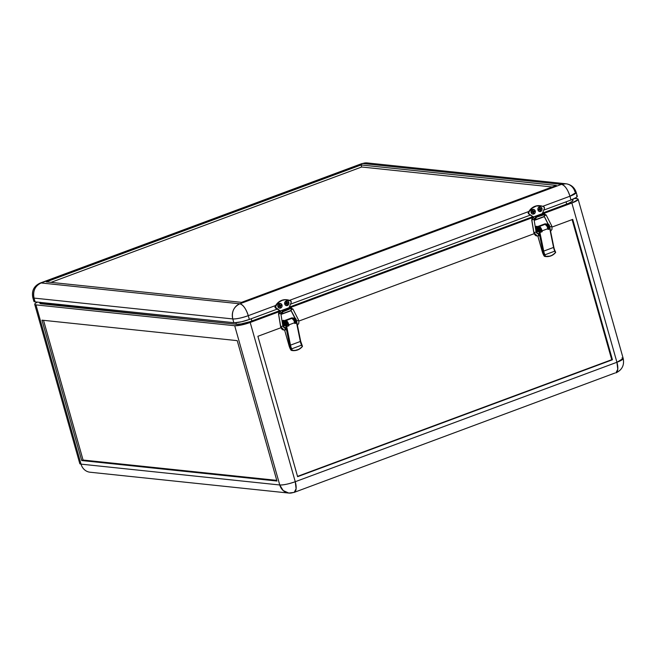 <?xml version="1.0" encoding="UTF-8"?>
<svg xmlns="http://www.w3.org/2000/svg" width="656" height="656" viewBox="0 0 656 656"><rect width="100%" height="100%" fill="white"/><g stroke="black" fill="none" stroke-linecap="round" stroke-linejoin="round"><path stroke-width="0.98" d="M294.077 320.85L293.265 319.431A1.238 0.5 69.6 0 1 294.06 320.792M546.505 225.41A1.238 0.5 69.6 0 1 547.284 226.755M621.962 357.905L623.2 358.463L616.927 362.268L617.772 369.32L615.853 372.928A11.956 4.805 -110.4 0 0 616.927 362.268L295.257 481.717A11.956 4.805 69.6 0 1 294.191 492.377A11.956 4.805 69.6 0 1 293.232 492.492A11.956 10.742 -84 0 1 288.779 493.066A11.956 10.742 -84 0 1 279.759 484.981L283.162 490.532L288.779 493.066L294.191 492.377L296.102 488.777L295.257 481.717L250.198 322.465L279.194 311.698L250.198 322.465A11.956 2.14 164.2 0 1 234.7 325.729L279.759 484.981L81.024 464.136A11.956 10.742 96 0 0 90.044 472.222L288.779 493.066M294.191 492.377L614.893 373.043M612.433 359.767L297.611 476.674L612.433 359.767L572.713 219.383L552.122 227.025L572.713 219.383L612.433 359.767L611.736 359.693L612.433 359.767M297.529 476.371L611.736 359.693L572.098 219.604L611.736 359.693L297.529 476.371M290.797 307.385L532.418 217.661L290.797 307.385M615.853 372.928C622.052 370.009 624.496 365.187 623.2 358.463A11.956 2.14 -15.8 0 1 616.927 362.268L571.86 203.016L578.075 199.604L577.723 198.834L574.681 198.424L576.895 198.653A11.956 2.14 164.2 0 1 578.133 199.211A11.956 2.14 164.2 0 1 571.86 203.016L544.029 213.356L571.86 203.016L616.927 362.268L295.257 481.717C288.714 484.005 283.548 485.087 279.759 484.981A11.956 2.14 -15.8 0 0 295.257 481.717L250.198 322.465L241.408 324.999L234.7 325.729L35.965 304.884L81.024 464.136L279.759 484.981L234.7 325.729L35.965 304.884A11.956 2.14 164.2 0 1 34.719 304.335A11.956 2.14 164.2 0 1 37.326 302.104M283.671 326.721L283.203 326.893L283.671 326.721M280.94 327.729L257.89 336.29L297.611 476.674L257.89 336.29L280.94 327.729M545.005 223.827L537.436 226.64L545.005 223.827L546.85 224.008L545.005 223.827M536.772 226.886L535.829 227.238L536.165 228.419L535.829 227.238L536.772 226.886M536.895 232.683L536.428 232.855L536.895 232.683M534.164 233.692L298.898 321.063L534.164 233.692M291.781 317.865L284.212 320.677L291.781 317.865L293.626 318.045L291.781 317.865M283.548 320.923L282.605 321.276L282.941 322.457L282.605 321.276L283.548 320.923M548.17 228.69A2.468 0.992 -110.4 0 0 548.375 228.665L548.777 227.747L548.26 225.557L547.071 224.073L546.161 224.262A2.468 0.992 69.6 0 1 547.711 226.14A2.468 0.992 69.6 0 1 547.924 228.714M547.686 228.919L548.375 228.665A2.468 0.992 -110.4 0 0 548.523 226.23A2.468 0.992 -110.4 0 0 546.85 224.008L544.455 224.081L544.587 224.541L544.455 224.081L537.453 226.681L544.455 224.081L546.161 224.262L547.76 226.254L547.85 228.805M546.489 225.393L547.301 226.812M539.617 231.863A2.468 0.992 -110.4 0 0 539.814 231.839L540.224 230.92L539.699 228.739L538.519 227.255L536.583 227.009L538.297 227.189L537.608 227.443A2.468 0.992 69.6 0 1 539.035 229.034A2.468 0.992 69.6 0 1 539.494 231.576M539.134 232.093L539.814 231.839A2.468 0.992 -110.4 0 0 539.97 229.411A2.468 0.992 -110.4 0 0 538.297 227.189L535.903 227.263L536.206 228.329L535.829 227.238L537.83 227.509L538.568 228.206L539.421 231.789M536.862 226.902L535.78 226.656L536.788 226.246L535.837 226.886L535.903 226.353L535.952 226.984L537.157 227.066M294.946 322.727A2.468 0.992 -110.4 0 0 295.151 322.703L295.553 321.776L295.028 319.595L293.847 318.111L292.937 318.299A2.468 0.992 69.6 0 1 294.487 320.177A2.468 0.992 69.6 0 1 294.7 322.752M294.462 322.957L295.151 322.703A2.468 0.992 -110.4 0 0 295.298 320.267A2.468 0.992 -110.4 0 0 293.626 318.045L291.231 318.119L291.362 318.578L291.231 318.119L284.138 320.71L291.231 318.119L292.937 318.299L294.536 320.292L294.626 322.842M286.393 325.901A2.468 0.992 -110.4 0 0 286.59 325.876L287 324.958L286.475 322.768L285.294 321.292L283.359 321.046L285.073 321.227L284.384 321.481A2.468 0.992 69.6 0 1 285.811 323.072A2.468 0.992 69.6 0 1 286.27 325.614M285.909 326.13L286.59 325.876A2.468 0.992 -110.4 0 0 286.746 323.449A2.468 0.992 -110.4 0 0 285.073 321.227L282.679 321.301L282.982 322.367L282.605 321.276L284.606 321.547L285.344 322.244L286.196 325.827M283.704 321.079L282.613 320.915L283.564 320.284L282.556 320.694L283.622 320.915M276.955 481.028L81.705 460.545L41.976 320.169L237.226 340.644L276.955 481.028L81.705 460.545L83.074 460.036L276.758 480.356L83.074 460.036L81.705 460.545L41.976 320.169L237.226 340.644L276.955 481.028M43.534 320.325L83.074 460.036L43.534 320.325M34.719 304.335L79.786 463.579A11.956 2.14 -15.8 0 0 81.024 464.136L35.965 304.884L34.743 304.384L35.268 303.384L37.466 302.031M40.434 302.293L39.95 302.851M39.909 303.302L236.381 324.277L241.014 323.941L249.772 321.743L279.751 310.657L251.871 321.014L251.232 318.75L251.871 321.014A11.956 2.14 -15.8 0 1 236.381 324.277L41.131 303.802L40.746 302.457L41.131 303.802A11.956 2.14 -15.8 0 1 39.885 303.244L39.631 302.342M289.165 307.164L532.975 216.628L289.165 307.164M572.696 199.334L572.975 200.301A11.956 2.14 -15.8 0 1 566.694 204.106L566.054 201.835L566.694 204.106L542.389 213.126L568.596 203.352L572.426 201.244L572.95 200.244L571.729 199.744M235.93 322.695L236.381 324.277L235.93 322.695M288.402 324.335L287.779 324.531M287.549 322.375L287.459 324.777L287.549 322.375M285.655 321.555L286.41 321.727L287.123 323.342L287 324.884L287.123 323.342L285.844 321.424L286.836 322.039C287.451 324.466 287.451 325.466 286.811 325.023M286.877 323.916L286.073 322.022L286.877 323.916M287.361 324.105L286.713 321.784L287.361 324.105M284.032 320.768L283.564 320.284L284.032 320.768M283.548 320.284L284.22 320.702L283.548 320.284L283.605 320.915M284.589 327.664L285.499 329.829L283.966 329.993L280.637 326.524L283.966 329.993C282.383 330.009 281.252 328.853 280.579 326.524L278.562 314.052L280.686 326.499M34.12 300.653L34.03 301.547L35.112 301.867L234.405 322.752L241.646 321.743L249.346 319.447L248.271 315.675A11.956 2.14 164.2 0 1 232.782 318.939L233.848 322.711L232.782 318.939L34.038 298.095L35.112 301.867L34.038 298.095L232.782 318.939A11.956 10.742 -84 0 1 239.842 303.802L41.107 282.957A11.956 10.742 96 0 0 34.038 298.095C32.702 290.993 35.055 285.95 41.107 282.957L362.768 163.508A11.956 4.805 -110.4 0 0 361.809 163.623L40.147 283.072A11.956 4.805 69.6 0 1 41.107 282.957L40.147 283.072C33.948 285.991 31.504 290.813 32.8 297.537L34.038 298.095A11.956 2.14 164.2 0 1 32.8 297.537L33.866 301.309A11.956 2.14 -15.8 0 0 35.112 301.867L233.848 322.711A11.956 2.14 -15.8 0 0 249.346 319.447L277.217 309.099L275.536 308.066L280.169 310.698L279.891 311.141L279.751 310.657L280.407 310.936L289.69 307.492L280.227 310.977L278.562 314.068L280.407 310.936L281.153 313.191L278.611 314.06L280.686 326.516L282.818 326.139M284.712 327.606L285.499 329.829M289.69 307.492L290.1 307.787L280.407 310.936L281.055 313.199L281.727 312.978M292.732 308.951L289.517 307.557M293.904 318.144A2.788 1.123 69.6 0 1 293.921 318.144L295.413 319.677L296.291 322.785L294.815 323.318L296.84 322.58L296.553 321.169L296.84 322.58L296.291 322.785L296.258 320.153L291.067 310.452L295.011 318.201L293.921 318.144A2.788 1.123 69.6 0 1 296.004 321.366L296.43 320.661A2.788 1.123 -110.4 0 0 294.47 317.939A2.788 1.123 -110.4 0 0 294.249 317.963A2.788 1.123 -110.4 0 0 294.06 318.094L294.249 317.963M296.594 321.186L296.75 322.17L296.594 321.186L298.447 320.062L298.8 320.694L298.808 323.269L297.422 325.261M292.797 308.943L290.936 310.058L292.797 308.943M278.562 314.068L281.121 313.199M280.858 313.683L282.875 326.13L284.86 327.565M285.672 329.763L285.622 329.894A1.279 0.508 69.6 0 1 285.524 329.902L285.409 329.87A1.279 0.508 69.6 0 0 285.524 329.902L285.622 329.894A1.279 0.508 69.6 0 0 285.704 328.64A1.279 0.508 69.6 0 0 284.843 327.492A1.279 0.508 69.6 0 0 284.737 327.5A1.279 0.508 69.6 0 0 284.606 327.615M283.253 322.498L283.392 322.481A1.755 0.705 69.6 0 1 284.581 324.056A1.755 0.705 69.6 0 1 284.474 325.786A1.755 0.705 69.6 0 1 284.335 325.802A1.755 0.705 -110.4 0 0 284.63 324.22A1.755 0.705 -110.4 0 0 283.392 322.481A3.034 2.722 96 0 0 284.335 325.802L283.384 324.318L283.392 322.481L282.974 322.998L284.335 325.802A1.755 0.705 69.6 0 1 283.146 324.22A1.755 0.705 69.6 0 1 283.253 322.498A1.755 0.705 69.6 0 1 283.392 322.481L283.597 322.399A1.755 0.705 -110.4 0 0 283.458 322.416A1.755 0.705 -110.4 0 0 283.367 322.481M302.424 346.384L301.883 345.163L302.219 346.721A12.759 11.546 -131.3 0 1 301.137 347.811A12.759 11.546 -131.3 0 1 297.84 349.779L297.635 349.96A12.759 11.546 48.7 0 0 300.94 347.992A12.759 11.546 48.7 0 0 301.038 347.901M301.096 347.844L297.635 349.96A12.759 11.546 48.7 0 1 292.117 350.55L294.946 350.591L297.84 349.779A12.759 11.546 -131.3 0 1 292.363 350.378L291.682 348.844L290.936 349.23L291.682 348.844A7.577 3.042 69.6 0 1 290.493 345.138L289.64 345.204L290.493 345.138L286.713 326.565L285.893 326.647L285.475 324.728L289.64 345.204A8.208 3.296 -110.4 0 0 290.936 349.23L291.477 350.443L290.911 350.042A7.577 3.042 69.6 0 1 289.034 345.671L284.606 330.017L289.403 346.827L291.477 350.443L289.87 346.212L285.475 324.728L283.523 322.006L284.351 321.891L285.557 323.342L286.434 326.442L285.893 326.647L285.606 325.228L286.147 325.032A2.788 1.123 -110.4 0 0 284.073 321.801L283.523 322.006A2.788 1.123 69.6 0 1 285.475 324.728L286.147 325.032L286.434 326.442L288.673 325.597L287.836 322.875L286.188 321.169A3.108 1.246 69.6 0 1 286.188 321.169L286.008 320.563A3.747 1.509 69.6 0 1 288.804 324.892L294.692 322.711A3.747 1.509 -110.4 0 0 291.904 318.381L286.016 320.563A3.747 1.509 69.6 0 1 286.016 320.563L291.904 318.381A3.747 1.509 -110.4 0 0 291.895 318.381L286.008 320.563L291.895 318.381A3.747 1.509 69.6 0 1 291.904 318.381L293.896 320.44L294.864 323.547L296.569 322.908L300.341 341.473L290.493 345.138L286.713 326.565L285.893 326.647L288.976 325.729L286.713 326.565L288.976 325.729L288.804 324.892L294.692 322.711L294.864 323.547L296.569 322.908L300.341 341.473A7.577 3.042 -110.4 0 0 301.539 345.187L291.682 348.844A7.577 3.042 69.6 0 1 290.493 345.138L300.341 341.473A7.577 3.042 -110.4 0 0 301.539 345.187L302.219 346.721L299.079 349.23L295.167 350.411L292.363 350.378L291.682 348.844L301.539 345.187L302.342 346.557M284.097 322.719L284.917 324.466L284.679 325.704A1.755 0.705 -110.4 0 0 284.786 323.982A1.755 0.705 -110.4 0 0 283.597 322.399L284.097 322.719M283.523 322.006L282.859 323.523L283.9 327.524L283.048 324.523A2.788 1.123 69.6 0 1 283.302 322.03A2.788 1.123 69.6 0 1 283.523 322.006M284.958 327.524L285.778 329.738M284.073 321.801A2.788 1.123 -110.4 0 0 283.843 321.825A2.788 1.123 -110.4 0 0 283.663 321.957L284.073 321.801M291.682 350.009L292.15 350.542M301.858 345.097A8.208 3.296 69.6 0 1 300.628 341.317M300.587 341.136L296.848 322.752M286.188 321.169A3.108 1.246 69.6 0 1 288.501 324.761L287.631 321.965L286.016 320.563A3.747 1.509 69.6 0 1 286.016 320.563L286.18 321.169A3.108 1.246 -110.4 0 0 286.18 321.169M292.1 350.353L291.477 350.443M296.43 320.661A1.673 0.672 -110.4 0 0 295.979 319.07A1.673 0.672 -110.4 0 0 295.118 318.209L296.422 320.735M536.616 228.444L536.821 228.362A1.755 0.705 -110.4 0 0 536.682 228.378A1.755 0.705 -110.4 0 0 536.592 228.444L536.198 228.96L537.559 231.765A1.755 0.705 69.6 0 1 536.37 230.182A1.755 0.705 69.6 0 1 536.477 228.46A1.755 0.705 69.6 0 1 536.616 228.444A3.034 2.722 96 0 0 536.608 230.281L536.616 228.444A1.755 0.705 69.6 0 1 537.805 230.018A1.755 0.705 69.6 0 1 537.699 231.748A1.755 0.705 69.6 0 1 537.559 231.765L536.608 230.281A3.034 2.722 96 0 0 537.559 231.765A1.755 0.705 -110.4 0 0 537.854 230.182A1.755 0.705 -110.4 0 0 536.616 228.444L537.953 229.78L537.904 231.675M555.681 252.314L555.107 251.125L555.443 252.683A12.759 11.546 -131.3 0 1 554.361 253.774A12.759 11.546 -131.3 0 1 551.065 255.742L550.86 255.922A12.759 11.546 48.7 0 0 554.164 253.954A12.759 11.546 48.7 0 0 554.263 253.864M545.325 256.316L548.17 256.553L551.065 255.742A12.759 11.546 -131.3 0 1 545.587 256.34L544.906 254.815L544.16 255.192L544.906 254.815A7.577 3.042 69.6 0 1 543.717 251.1L542.865 251.166L543.717 251.1L539.937 232.527L539.117 232.609L538.699 230.691L542.865 251.166A8.208 3.296 -110.4 0 0 544.16 255.192L544.701 256.406L544.136 256.004A7.577 3.042 69.6 0 1 542.258 251.633L537.83 235.98L542.627 252.79L544.677 256.43L543.094 252.175L538.699 230.691L536.747 227.968L537.576 227.853L538.781 229.305L539.658 232.404L539.117 232.609L538.83 231.199L539.371 230.994A2.788 1.123 -110.4 0 0 537.297 227.763L536.747 227.968A2.788 1.123 69.6 0 1 538.699 230.691L539.371 230.994L539.658 232.404L541.897 231.56L540.749 228.288L539.412 227.132A3.108 1.246 69.6 0 1 539.412 227.132L539.24 226.525A3.747 1.509 69.6 0 1 542.028 230.863L547.916 228.673A3.747 1.509 -110.4 0 0 545.128 224.344L539.24 226.525L545.12 224.344A3.747 1.509 -110.4 0 0 545.12 224.344L545.12 224.344A3.747 1.509 69.6 0 1 545.128 224.344L547.12 226.402L548.088 229.51L549.794 228.87L553.574 247.435L543.717 251.1L539.937 232.527L539.117 232.609L542.2 231.691L539.937 232.527L542.2 231.691L542.028 230.863L547.916 228.673L548.088 229.51L549.794 228.87L553.574 247.435A7.577 3.042 -110.4 0 0 554.763 251.15L544.906 254.815A7.577 3.042 69.6 0 1 543.717 251.1L553.574 247.435A7.577 3.042 -110.4 0 0 554.763 251.15L555.443 252.683L552.303 255.192L549.753 256.143L545.587 256.34L544.906 254.815L554.763 251.15L555.575 252.519M537.813 233.626L538.068 233.454A1.279 0.508 69.6 0 1 538.929 234.602A1.279 0.508 69.6 0 1 538.855 235.857A1.279 0.508 69.6 0 1 538.748 235.865L538.633 235.832M549.72 226.878L549.654 226.623A2.788 1.123 -110.4 0 0 547.694 223.901L547.153 224.106A2.788 1.123 69.6 0 1 549.228 227.337L549.72 226.878M536.747 227.968L536.083 229.485L537.125 233.487L536.272 230.486A2.788 1.123 69.6 0 1 536.526 227.993A2.788 1.123 69.6 0 1 536.747 227.968M537.838 233.585A1.279 0.508 69.6 0 1 537.961 233.462A1.279 0.508 69.6 0 1 538.068 233.454L538.961 234.717L538.748 235.865A1.279 0.508 69.6 0 1 538.65 235.84M536.477 228.46L536.821 228.362A1.755 0.705 -110.4 0 1 538.01 229.944A1.755 0.705 -110.4 0 1 537.904 231.666A1.755 0.705 -110.4 0 1 537.797 231.691M537.297 227.763A2.788 1.123 -110.4 0 0 537.067 227.796A2.788 1.123 -110.4 0 0 536.887 227.919L537.297 227.763M544.71 254.987L545.292 256.316L544.71 254.987M544.677 256.43L545.349 256.512A12.759 11.546 48.7 0 0 550.86 255.922L554.328 253.806M547.129 224.106A2.788 1.123 69.6 0 1 547.153 224.106L547.694 223.901A2.788 1.123 -110.4 0 0 547.473 223.926A2.788 1.123 -110.4 0 0 547.284 224.057L547.949 223.975L549.031 225.156L550.064 228.542L549.515 228.747L549.228 227.337L549.777 227.132L549.974 228.788L548.35 225.147L546.924 224.131L547.473 223.926M549.49 228.739L548.039 229.28L549.49 228.739M550.113 228.608L553.574 247.435L555.648 252.347M555.083 251.059A8.208 3.296 69.6 0 1 553.853 247.279M553.812 247.099L550.072 228.714M539.412 227.132A3.108 1.246 69.6 0 1 541.725 230.723L540.856 227.927L539.617 226.648L539.404 227.132A3.108 1.246 -110.4 0 0 539.404 227.132M549.654 226.623A1.673 0.672 -110.4 0 0 549.203 225.033A1.673 0.672 -110.4 0 0 548.342 224.172L549.654 226.697M540.774 228.337L540.683 230.748L540.774 228.337M538.879 227.517L539.634 227.689L540.355 229.305L540.224 230.846L540.355 229.305L539.076 227.386L540.06 228.001C540.675 230.428 540.675 231.429 540.036 230.986M540.101 229.879L539.298 227.985L540.101 229.879M540.585 230.067L539.945 227.747L540.585 230.067M537.272 226.722L536.829 226.878L536.788 226.246L537.272 226.722M537.444 226.673L536.772 226.246L536.829 226.878M537.936 233.569L537.494 233.585L538.084 233.528L538.724 235.791L537.207 235.955M533.861 232.486L537.19 235.955L533.861 232.486L531.836 220.031L533.804 232.486L536.042 232.101M538.158 233.479L538.724 235.791M534.378 219.153L533.541 216.915L542.914 213.454L533.451 216.939L531.786 220.031L533.541 216.915L534.378 219.153L531.786 220.014M534.952 218.94L531.729 220.039L533.804 232.486C534.476 234.815 535.608 235.971 537.19 235.955L538.896 235.725M542.914 213.454L543.324 213.749L542.742 213.52M545.956 214.914L544.16 216.021L546.128 214.93L551.786 226.049L549.818 227.148L549.982 228.132L549.818 227.148M548.236 224.163L544.291 216.414L548.236 224.163M534.082 219.645L536.1 232.093L538.084 233.528M280.866 313.519A2.23 0.894 69.6 0 0 281.695 314.158L282.818 311.862L282.359 311.116L281.703 313.035A1.279 0.508 69.6 0 1 281.539 313.24A1.279 0.508 69.6 0 1 281.432 313.248L282.867 310.55L290.764 307.549L291.707 308.361L291.059 310.477L291.371 308.263L282.818 311.862L283.81 311.034L283.359 310.296L283.81 311.034L291.067 308.345L290.608 307.598L283.359 310.296L282.359 311.116L282.818 311.862L282.162 313.781L290.592 310.854A2.23 0.894 -110.4 0 0 290.764 310.829A2.23 0.894 -110.4 0 0 291.059 310.477L282.162 313.781A2.23 0.894 69.6 0 1 281.867 314.134A2.23 0.894 69.6 0 1 281.695 314.158L280.825 313.461M287.008 300.874L287.049 300.874A2.394 2.148 96 0 0 286.123 300.989L286.123 300.989A2.394 2.148 96 0 0 286.524 305.63L286.549 305.63A2.394 2.148 -84 0 1 286.155 300.989L287.795 301.112L288.845 302.49L288.697 304.318L287.435 305.516A2.394 2.148 -84 0 1 286.549 305.63L285.106 304.819L284.622 303.556L285.089 301.793L286.123 300.989A2.394 2.148 -84 0 1 287.435 305.516L285.442 305.147L284.655 303.556L285.417 301.457L287.369 300.94M280.169 303.416L280.202 303.416A2.394 2.148 96 0 0 279.276 303.531L279.308 303.531A2.394 2.148 -84 0 1 282.096 305.524A2.394 2.148 -84 0 1 280.596 308.058L281.859 306.86L282.006 305.032L280.948 303.654L279.276 303.531A2.394 2.148 96 0 0 279.686 308.172A2.394 2.148 -84 0 1 279.308 303.531L278.046 304.737L277.898 306.557L278.956 307.935L280.596 308.058A2.394 2.148 -84 0 1 279.702 308.172L279.669 308.172M534.05 219.424L535.304 219.916L536.042 217.825L537.034 216.997L536.042 217.825L535.583 217.079L536.419 216.324L537.034 216.997L544.291 214.307L543.832 213.561L536.583 216.259L535.583 217.079L534.927 218.997A1.279 0.508 69.6 0 1 534.763 219.202A1.279 0.508 69.6 0 1 534.656 219.211L535.583 217.079L536.042 217.825L535.386 219.744L543.816 216.816A2.23 0.894 -110.4 0 0 543.988 216.792A2.23 0.894 -110.4 0 0 544.283 216.439L535.386 219.744A2.23 0.894 69.6 0 1 535.091 220.096A2.23 0.894 69.6 0 1 534.919 220.121A2.23 0.894 69.6 0 1 534.091 219.489M540.232 206.837L540.273 206.837A2.394 2.148 96 0 0 539.347 206.952L539.38 206.952A2.394 2.148 -84 0 1 540.659 211.478L539.019 211.355L537.969 209.977L538.117 208.157L539.347 206.952A2.394 2.148 96 0 0 539.757 211.593A2.394 2.148 -84 0 1 539.38 206.952L541.02 207.075L542.077 208.452L541.922 210.281L540.659 211.478A2.394 2.148 -84 0 1 539.773 211.593L539.732 211.593M533.426 209.379L533.394 209.379A2.394 2.148 96 0 0 532.5 209.494L532.533 209.494A2.394 2.148 -84 0 1 535.321 211.486A2.394 2.148 -84 0 1 533.82 214.02L535.083 212.823L535.23 210.994L534.173 209.617L532.5 209.494A2.394 2.148 96 0 0 532.91 214.135A2.394 2.148 -84 0 1 532.533 209.494L531.27 210.699L531.122 212.519L532.18 213.897L533.82 214.02A2.394 2.148 -84 0 1 532.926 214.135L532.893 214.135M46.264 281.875L361.087 164.959L361.661 167.001L50.996 282.367L361.661 167.001L361.087 164.959L556.337 185.443L241.523 302.35L46.264 281.875L241.523 302.35L556.337 185.443L361.087 164.959L46.264 281.875M552.188 186.985L361.661 167.001L552.188 186.985M531.942 212.47L532.992 212.159L531.942 212.47M533.287 213.216L533.361 211.937L534.386 211.56L534.238 211.027L534.566 211.576L533.533 211.962L533.853 213.093L533.312 213.29L532.992 212.159L531.959 212.544L533.041 210.223L533.369 211.355L534.394 210.97L534.566 211.576L533.361 211.937L533.853 213.093L533.287 213.216M533.189 211.339L532.893 210.281L533.189 211.339M540.528 210.527L540.208 209.395L541.233 209.018L541.085 208.485L541.405 209.034L540.208 209.395L540.7 210.551L540.15 210.748L539.831 209.617L538.806 210.002L538.633 209.395L539.658 209.018L539.339 207.886L539.888 207.681L540.208 208.813L541.233 208.428L541.405 209.034L540.208 209.395L540.7 210.551L540.134 210.674L540.528 210.527M540.036 208.797L539.732 207.739L540.036 208.797M538.781 209.928L539.831 209.617L538.781 209.928M532.992 212.159L531.959 212.544L531.795 211.937L532.82 211.56L532.5 210.428L533.041 210.223L533.369 211.355L534.394 210.97L534.566 211.576L533.533 211.962L533.853 213.093L533.312 213.29L532.992 212.159M541.405 209.034L541.233 208.428L540.208 208.813L539.888 207.681L539.339 207.886L539.658 209.018L538.633 209.395L538.806 210.002L539.831 209.617L540.15 210.748L540.7 210.551L540.38 209.42L541.405 209.034M544.291 214.307L544.939 214.52L537.034 216.997L536.583 216.259L543.832 213.561L544.291 214.307M544.48 213.774L543.832 213.561L544.48 213.774M544.283 216.439L544.939 214.52L544.283 216.439M539.929 205.705A12.759 11.455 96 0 0 539.716 205.681A12.759 11.455 96 0 0 528.884 211.47L533.18 207.14L536.854 205.779L539.757 205.681M528.359 212.421L528.777 212.47A12.759 11.455 -84 0 1 540.134 205.722A12.759 11.455 -84 0 1 543.881 206.861A1.197 1.074 -84 0 1 544.382 208.428L544.062 206.976L541.848 206.05L536.444 206L532.442 207.968L528.359 212.421A1.197 1.074 96 0 0 528.761 214.028L529.187 214.077A1.197 1.074 -84 0 1 528.777 212.47L529.015 213.946L533.476 216.931L528.597 213.897L528.359 212.421A12.759 11.455 96 0 1 528.884 211.47A12.759 11.455 96 0 0 528.359 212.421M542.373 213.635L544.382 208.428L542.373 213.635M533.115 217.103L530.442 215.061L290.428 304.195L530.442 215.061L533.115 217.103M539.79 211.593L538.33 210.781L537.92 208.592L538.953 207.14L540.593 206.911M532.951 214.135L531.491 213.323L530.999 211.593L531.762 209.953L533.746 209.444M278.718 306.508L279.759 306.196L278.718 306.508M280.063 307.254L280.137 305.975L281.162 305.598L281.014 305.065L281.334 305.614L280.309 305.999L280.629 307.131L280.087 307.328L279.759 306.196L278.734 306.582L278.562 305.975L279.595 305.598L279.276 304.466L279.817 304.261L280.137 305.393L281.17 305.007L281.334 305.614L280.137 305.975L280.629 307.131L280.063 307.254M279.964 305.376L279.669 304.318L279.964 305.376M287.303 304.564L286.984 303.433L288.009 303.056L287.861 302.523L288.181 303.072L286.984 303.433L287.476 304.589L286.926 304.786L286.606 303.654L285.581 304.04L285.409 303.433L286.434 303.056L286.114 301.924L286.664 301.719L286.984 302.851L288.009 302.465L288.181 303.072L286.984 303.433L287.476 304.589L286.91 304.712L287.303 304.564M286.811 302.834L286.508 301.776L286.811 302.834M285.557 303.966L286.606 303.654L285.557 303.966M565.956 183.778L367.221 162.934L361.809 163.623L367.221 162.934A11.956 10.742 96 0 0 362.768 163.508L561.503 184.352A11.956 10.742 -84 0 1 565.956 183.778A11.956 10.742 -84 0 1 574.976 191.864A11.956 2.14 164.2 0 1 576.214 192.421A11.956 2.14 164.2 0 1 569.941 196.226L576.214 192.421C574.558 187.452 571.138 184.574 565.956 183.778L561.503 184.352C564.873 185.361 567.686 189.313 569.941 196.226L571.007 199.998L576.329 197.456L577.296 196.341L576.501 195.709M279.759 306.196L278.734 306.582L278.562 305.975L279.595 305.598L279.276 304.466L279.817 304.261L280.137 305.393L281.17 305.007L281.334 305.614L280.309 305.999L280.629 307.131L280.087 307.328L279.759 306.196M288.181 303.072L288.009 302.465L286.984 302.851L286.664 301.719L286.114 301.924L286.434 303.056L285.409 303.433L285.581 304.04L286.606 303.654L286.926 304.786L287.476 304.589L287.156 303.457L288.181 303.072M286.705 299.743A12.759 11.455 96 0 0 286.492 299.718A12.759 11.455 96 0 0 275.659 305.507L248.271 315.675L275.659 305.507A12.759 11.455 96 0 0 275.135 306.459L275.118 307.574L275.955 308.107A1.197 1.074 -84 0 1 275.553 306.508L275.135 306.459A1.197 1.074 96 0 0 275.536 308.066L279.751 310.657L277.217 309.099L249.346 319.447L248.271 315.675A11.956 4.805 69.6 0 0 239.842 303.802L561.503 184.352L239.842 303.802C233.798 306.795 231.437 311.838 232.782 318.939C236.562 319.046 241.728 317.955 248.271 315.675C246.016 308.763 243.204 304.81 239.842 303.802L41.107 282.957L362.768 163.508L561.503 184.352A11.956 4.805 -110.4 0 1 569.941 196.226L542.709 206.337L569.941 196.226L571.007 199.998L543.652 210.158L571.007 199.998A11.956 2.14 -15.8 0 0 577.28 196.193L576.214 192.421M286.533 299.718L283.63 299.817L279.956 301.178L275.659 305.507A12.759 11.455 96 0 0 275.135 306.459L275.553 306.508A12.759 11.455 -84 0 1 286.91 299.759A12.759 11.455 -84 0 1 290.657 300.899A1.197 1.074 -84 0 1 291.157 302.465L289.148 307.664L291.223 302.244L290.657 300.899L285.385 299.71L282.162 300.366L279.218 302.006L276.791 304.482L275.422 307.18L280.251 310.969C279.44 310.78 278.857 311.813 278.497 314.076M279.727 308.172L278.267 307.361L277.775 305.63L278.538 303.99L280.522 303.482M289.485 300.374L528.884 211.47L289.485 300.374M578.133 199.211L623.2 358.463M287.968 323.146L287.787 324.523L287.107 324.81M287.205 324.187L286.713 321.784M284.77 327.574L282.933 326.13M294.856 318.094L291.026 310.559M292.904 308.968L298.554 320.087M285.762 329.755L283.966 329.993M284.515 321.169L284.22 320.702M286.147 322.162L286.549 322.941M284.515 325.261L285.065 325.056M283.302 322.03L283.843 321.825M283.63 322.867L284.171 322.662M296.889 322.645L300.669 341.218L302.473 346.352M537.74 231.224L538.289 231.019M536.526 227.993L537.067 227.796M536.854 228.829L537.395 228.624M541.626 230.297L540.979 230.535M541.192 229.108L541.011 230.486L540.331 230.781M540.429 230.149L539.945 227.747M537.994 233.536L536.157 232.093M542.815 213.462L533.451 216.939C532.664 216.742 532.082 217.776 531.729 220.039M548.088 224.057L544.25 216.521M551.778 226.049L552.032 229.231L550.646 231.224M542.824 213.462L546.128 214.93M536.772 226.246L537.748 227.132M539.371 228.124L539.773 228.903M290.764 310.829L281.867 314.134M543.988 216.792L535.091 220.096M544.931 214.323L544.472 213.577M539.716 205.681L540.134 205.722M291.707 308.361L291.248 307.615M286.492 299.718L286.91 299.759"/></g></svg>
